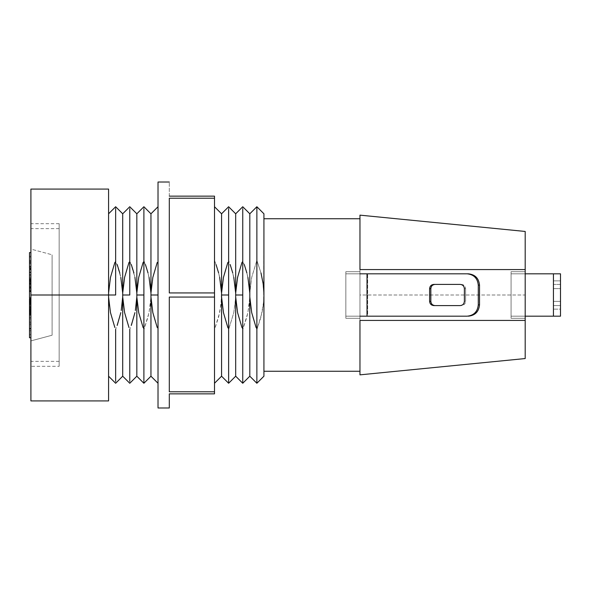 <?xml version="1.0" encoding="UTF-8"?>
<svg xmlns="http://www.w3.org/2000/svg" width="590" height="590" viewBox="0 0 590 590"><rect width="100%" height="100%" fill="white"/><g stroke="black" fill="none" stroke-linecap="round" stroke-linejoin="round"><path stroke-width="0.44" stroke-dasharray="2.95 2.21" d="M525.196 269.578L525.196 232.792L525.196 295L359.966 295L359.966 216.191L359.966 371.257L263.929 371.257L263.929 218.743L359.966 218.743L263.929 218.743L263.929 371.257L359.966 371.257L359.966 320.422L359.966 373.809L359.966 295L525.196 295L525.196 357.341L525.196 232.659L525.196 269.578L359.966 269.578L359.966 216.191L359.966 373.809L359.966 218.743L359.966 320.422L359.966 269.578L525.196 269.578M247.911 277.344L246.893 273.045L249.054 283.893L249.806 295L249.806 213.794L249.777 297.227L250.883 308.245L252.727 316.955L256.871 329.596L262.041 312.612L263.45 303.872L263.929 295L263.929 376.206L263.929 295L262.845 281.681L261.001 273.008L256.871 260.404L251.701 277.374L249.835 292.788L251.701 277.374L256.871 260.404L256.871 206.736L256.871 260.404L261.001 273.008M242.748 383.264L242.748 329.596L247.918 312.641L249.777 297.227L249.054 306.099L246.893 316.948L242.748 329.596L241.959 327.531L242.748 329.596L242.748 383.264M233.788 277.344L232.77 273.045L235.204 286.098L235.72 297.213L233.795 312.641L228.625 329.596L228.625 383.264L228.625 329.596L233.795 312.641L235.565 299.462L235.683 213.794L235.683 376.206L235.683 295L236.17 286.157L238.603 273.045L242.748 260.404L246.893 273.045M242.748 206.832L242.748 207.709M219.664 277.344L218.647 273.045L220.483 281.695L221.442 290.538L221.08 303.894L218.647 316.948L214.502 329.596L214.502 207.097L214.502 383.264L214.502 207.097L214.502 383.264L214.502 329.596L219.672 312.641L221.442 299.462L221.567 213.794L221.567 376.206L221.567 295L222.047 286.157L224.48 273.045L228.625 260.404L232.77 273.045M228.625 206.832L228.625 207.709M149.056 277.344L148.038 273.045L150.199 283.893L150.952 295L150.952 213.794L150.952 376.206L151.07 290.575L152.84 277.374L158.017 260.404L158.017 329.596L153.872 316.955L152.028 308.245L150.922 297.227L150.952 213.794L150.981 297.213M158.017 206.832L158.017 383.168M143.894 383.264L143.894 329.596L149.056 312.641L150.922 297.227L150.199 306.099L148.038 316.948L143.894 329.596L143.105 327.531L143.894 329.596L143.894 383.264M143.105 327.531L138.724 312.626L136.954 299.425L136.828 213.794L136.828 295L137.308 286.157L138.724 277.374L143.894 260.404L148.038 273.045M143.894 206.832L143.894 207.709M134.933 312.641L129.771 329.596L124.601 312.626L122.735 297.213L122.705 213.794L122.705 295L123.185 286.157L124.601 277.374L129.771 260.404L134.933 277.344L133.915 273.045M129.771 206.832L129.771 207.466M120.81 312.641L115.647 329.596L110.478 312.626L109.062 303.843L108.582 295L108.582 400.92L108.582 213.794M115.647 206.832L115.647 260.404L120.81 277.344L119.792 273.045M115.647 207.466L115.647 260.404L110.478 277.374L108.612 292.788L108.582 376.206L108.582 295M263.9 292.773L263.929 219.974L263.656 301.667L261.023 316.926L256.871 329.596L256.871 383.264L256.871 329.596L256.082 327.531M30.909 295L30.909 361.375L30.909 228.625L30.909 295L30.909 228.625L30.909 295L59.155 295L59.155 228.625L59.155 361.375L59.155 295L59.155 361.375L59.155 295L30.909 295L30.909 223.684L30.909 366.316L30.909 295L30.909 366.316L30.909 295L59.155 295L59.155 366.316L59.155 223.684L59.155 366.316L59.155 295L30.909 295L30.909 400.92L30.909 189.08L30.909 366.316L59.155 366.316M359.966 318.305L345.843 318.305L359.966 318.305L345.843 318.305L345.843 271.695L359.966 271.695L359.966 318.305L359.966 271.695L345.843 271.695L345.843 318.305L359.966 318.305L359.966 271.695L345.843 271.695L359.966 271.695L359.966 318.305M214.502 393.854L214.502 196.145L214.502 292.942L169.308 292.942L169.308 198.203L169.308 292.942L169.308 198.203L214.502 198.203L169.308 198.203L169.308 292.942L169.308 198.203L169.308 292.942L214.502 292.942L214.502 391.797L169.308 391.797L169.308 297.058L169.308 391.797L169.308 297.058L169.308 391.797L214.502 391.797L214.502 393.854L169.308 393.854L214.502 393.854M560.5 301.357L560.5 288.643L553.442 288.643L553.442 301.357L560.5 301.357L553.442 301.357L553.442 305.591L560.5 305.591L560.5 301.357L553.442 301.357L553.442 288.643L560.5 288.643L560.5 284.409L553.442 284.409L553.442 288.643L553.442 284.409L560.5 284.409L560.5 288.643L553.442 288.643L560.5 288.643L560.5 305.591L553.442 305.591L553.442 301.357L560.5 301.357L560.5 305.591L553.442 305.591L560.5 305.591L560.5 288.643L560.5 301.357M435.007 284.409L461.432 284.409C463.947 284.675 465.34 286.091 465.606 288.643L464.382 288.643L465.606 288.643L465.606 301.357L464.382 301.357L465.606 301.357C465.34 303.909 463.947 305.325 461.432 305.591L460.207 305.591L461.432 305.591C463.947 305.325 465.34 303.909 465.606 301.357L465.606 288.643C465.34 286.091 463.947 284.675 461.432 284.409L435.007 284.409M553.442 316.181L511.073 316.181L511.073 273.819L553.442 273.819L553.442 316.181L553.442 280.877L560.5 280.877L560.5 309.123L553.442 309.123L560.5 309.123L560.5 316.181L553.442 316.181L560.5 316.181L560.5 280.877L553.442 280.877L553.442 316.181L553.442 273.819L553.442 280.877L553.442 273.819L560.5 273.819L560.5 280.877L560.5 273.819L511.073 273.819L511.073 316.181L511.073 273.819L511.073 316.181L553.442 316.181M460.207 284.409L461.432 284.409L460.207 284.409M169.308 297.058L214.502 297.058L169.308 297.058L169.308 391.797L169.308 297.058M511.073 318.305L511.073 271.695L511.073 318.305L511.073 271.695L525.196 271.695L525.196 318.305L525.196 271.695L525.196 318.305L511.073 318.305L525.196 318.305L511.073 318.305L525.196 318.305L525.196 271.695L511.073 271.695L525.196 271.695L511.073 271.695L511.073 318.305M468.386 316.181L367.644 316.181L367.644 273.819L468.386 273.819L367.644 273.819L367.644 316.181L345.843 316.181L345.843 273.819L367.644 273.819L345.843 273.819L345.843 316.181L345.843 273.819L359.966 273.819L345.843 273.819L345.843 316.181L468.386 316.181M435.007 305.591L461.432 305.591L435.007 305.591M345.843 271.695L345.843 318.305L345.843 271.695M228.625 329.596L227.836 327.531L228.625 329.596M214.502 260.404L216.051 264.571L214.502 260.404M136.828 295L136.828 376.206L136.828 295M122.705 295L122.705 376.206L122.705 295M115.647 382.534L115.647 383.168M122.676 292.773L120.81 277.344M121.245 310.473L122.676 297.227M129.771 382.534L129.771 383.168M136.799 292.773L134.933 277.344M135.368 310.473L136.799 297.227M221.567 295L221.567 213.794L221.567 295M218.647 273.045L216.051 264.571M214.502 206.736L214.502 246.332M221.597 297.213L223.455 312.626L227.836 327.531M235.683 295L235.683 213.794L235.683 295M235.72 297.213L237.578 312.626L241.959 327.531M249.806 376.206L249.806 295M525.196 316.181L511.073 316.181L525.196 316.181M169.308 393.854L169.308 407.978L169.308 393.854M158.017 407.978L158.017 182.022L158.017 407.978M169.308 196.145C169.308 177.487 169.308 177.487 169.308 196.145L214.502 196.145L169.308 196.145M525.196 273.819L511.073 273.819L525.196 273.819M359.966 316.181L345.843 316.181L359.966 316.181M560.5 284.409L553.442 284.409L560.5 284.409L560.5 288.643L560.5 284.409M553.442 305.591L553.442 284.409L553.442 305.591M263.929 371.257L263.929 218.743L263.929 371.257M525.196 320.422L359.966 320.422L525.196 320.422M30.909 249.105L30.909 340.895L30.909 249.105L52.097 254.777L52.097 335.223L52.097 254.777L52.097 335.223L30.909 340.895L30.909 249.105L30.909 340.895L52.097 335.223L30.909 340.895L52.097 335.223L52.097 254.777L30.909 249.105M30.909 328.468L30.909 313.6L30.909 337.775L30.909 328.468L30.909 335.902L29.5 335.902L29.5 337.775L29.5 328.468L29.5 335.902L30.909 335.902L30.909 313.6L29.5 313.6L29.5 330.769L29.5 323.976L29.5 328.468L30.909 328.468L29.5 328.468L29.5 323.976L29.5 330.769L29.5 313.6L29.5 314.463L29.5 313.6L30.909 313.6L30.909 322.981L29.5 322.981L30.909 322.981L30.909 324.854L29.5 324.854L30.909 324.854L30.909 317.25L29.5 317.25L30.909 317.25L30.909 322.111L29.5 322.111L30.909 322.111L30.909 328.903L29.5 328.903L30.909 328.903L30.909 330.769L29.5 330.769L30.909 330.769L30.909 323.976L29.5 323.976L30.909 323.976L30.909 328.468M30.909 263.015L30.909 252.579L30.909 267.779L29.5 267.779L29.5 269.519L29.5 252.579L29.5 267.779L30.909 267.779L30.909 262.675L29.5 262.675L30.909 262.675L30.909 268.524L30.909 260.78L29.5 260.78L29.5 256.215L29.5 263.015L29.5 256.215L29.5 260.78L30.909 260.78L30.909 256.215L29.5 256.215L30.909 256.215L30.909 263.015M30.909 257.085L30.909 334.434L30.909 254.637L30.909 257.085L29.5 257.085L29.5 254.637L29.5 334.434L29.5 297.862L29.5 315.385L30.909 315.385L30.909 254.637L29.5 254.637L29.5 269.519L29.5 257.085L30.909 257.085M30.909 309.256L30.909 297.862L30.909 311.97L30.909 298.688L30.909 309.256L30.909 298.688L29.5 298.828L29.5 314.463L29.5 297.862L29.5 314.227L29.5 298.688L30.909 298.828L30.909 299.455L29.5 299.455L30.909 299.455L30.909 301.542L29.5 301.542L30.909 301.542L30.909 303.916L29.5 303.916L29.5 301.542L29.5 314.227L29.5 297.862L29.5 311.97L29.5 303.916L30.909 303.916L30.909 306.564L29.5 306.564L30.909 306.564L30.909 310.17L29.5 310.17L30.909 310.17L30.909 311.358L29.5 311.358L30.909 311.358L30.909 311.808L29.5 311.808L30.909 311.97L29.5 311.97L30.909 311.97L29.5 311.653L30.909 311.653L30.909 310.834L29.5 310.834L30.909 310.834L30.909 309.802L29.5 309.802L30.909 309.802L30.909 308.282L29.5 308.282L30.909 308.282L30.909 306.291L29.5 306.291L30.909 306.291L30.909 305.06L29.5 305.06L30.909 305.06L30.909 303.607L29.5 303.607L30.909 303.607L30.909 302.641L29.5 302.641L30.909 302.641L30.909 301.697L29.5 301.697L30.909 301.697L30.909 300.804L29.5 300.804L30.909 300.804L30.909 300.413L29.5 300.413L30.909 300.413L29.5 300.317L30.909 300.317L30.909 297.862L29.5 297.957L30.909 297.957L30.909 298.54L29.5 298.54L30.909 298.54L30.909 299.624L29.5 299.624L30.909 299.624L30.909 300.767L29.5 300.767L30.909 300.767L30.909 301.955L29.5 301.955L30.909 301.955L30.909 303.88L29.5 303.88L30.909 303.88L30.909 305.089L29.5 305.089L30.909 305.089L30.909 307.309L29.5 307.309L30.909 307.309L30.909 309.322L29.5 309.322L30.909 309.322L30.909 311.107L29.5 311.107L30.909 311.107L30.909 312.427L29.5 312.427L30.909 312.427L30.909 313.253L29.5 313.253L30.909 313.253L30.909 313.851L29.5 313.851L30.909 314.227L29.5 314.227L30.909 314.227L29.5 314.087L30.909 314.087L30.909 313.659L29.5 313.659L30.909 313.659L30.909 312.966L29.5 312.966L30.909 312.966L30.909 311.778L29.5 311.778L30.909 311.778L30.909 308.909L29.5 308.909L30.909 308.909L30.909 303.149L29.5 303.149L30.909 303.149L30.909 301.512L29.5 301.512L30.909 301.512L30.909 301.106L29.5 301.106L30.909 301.106L29.5 301.151L30.909 301.151L29.5 301.483L30.909 301.483L30.909 302.552L29.5 302.552L30.909 302.552L30.909 303.334L29.5 303.334L30.909 303.334L30.909 304.853L29.5 304.853L30.909 304.853L30.909 306.35L29.5 306.35L30.909 306.35L30.909 307.582L29.5 307.582L30.909 307.582L30.909 309.042L29.5 309.042L30.909 309.042L30.909 310.473L29.5 310.473L30.909 310.473L30.909 311.616L29.5 311.616L30.909 311.616L30.909 311.999L29.5 311.999L30.909 311.999L30.909 314.463L30.909 309.256M30.909 287.795L30.909 272.41L30.909 287.795L30.909 286.718L29.5 286.718L29.5 284.247L29.5 291.46L29.5 272.41L29.5 291.46L29.5 286.718L29.5 287.795L30.909 287.795L29.5 287.795L29.5 288.864L29.5 287.337L29.5 288.879L30.909 288.879L29.5 288.879L29.5 284.247L29.5 286.718L30.909 286.718L30.909 284.395L29.5 284.395L30.909 284.395L30.909 272.41L30.909 276.577L29.5 276.577L29.5 287.337L29.5 272.41L29.5 276.577L30.909 276.577L30.909 277.403L29.5 277.403L30.909 277.403L30.909 278.465L29.5 278.465L30.909 278.465L30.909 279.992L29.5 279.992L30.909 279.992L30.909 282.123L29.5 282.123L30.909 282.123L30.909 283.768L29.5 283.768L30.909 283.768L30.909 285.479L29.5 285.479L30.909 285.479L30.909 287.337L29.5 287.337L30.909 287.337L30.909 290.014L29.5 290.014L30.909 290.014L30.909 291.128L29.5 291.128L30.909 291.46L30.909 284.247L30.909 288.495L29.5 288.495L30.909 288.864L29.5 288.864L30.909 288.864L29.5 288.82L30.909 288.82L29.5 288.466L30.909 288.466L30.909 287.795M30.909 254.637L30.909 317.42L29.5 317.42L29.5 254.637L30.909 254.637M30.909 317.42L30.909 318.858L29.5 318.858L29.5 317.42L30.909 317.42M30.909 318.858L30.909 334.434L29.5 334.434L29.5 318.858L30.909 318.858M30.909 334.434L30.909 314.264L29.5 314.264L29.5 334.434L30.909 334.434M30.909 314.264L30.909 315.385L29.5 315.385L29.5 314.264L30.909 314.264M59.155 223.684L30.909 223.684M59.155 361.375L30.909 361.375M59.155 228.625L30.909 228.625"/><path stroke-width="0.89" d="M525.196 231.45L359.966 215.151L359.966 269.578L525.196 269.578L525.196 231.487M249.806 213.794L256.871 206.736L256.871 383.264L263.929 376.206L256.871 383.264L256.871 206.736L249.806 213.794L249.806 376.206L242.748 383.264L242.748 208.521L242.748 295L235.683 295L235.683 213.794L235.683 295L242.748 295L242.748 383.264L249.806 376.206L249.806 213.794L242.748 206.736L235.683 213.794L228.625 206.736L221.567 213.794L214.502 206.736M249.806 295L249.806 376.206L256.871 383.264M235.683 376.206L228.625 383.264L228.625 208.521L228.625 295L221.567 295L221.567 213.794L221.567 295L228.625 295L228.625 383.264L235.683 376.206L235.683 213.794L235.683 376.206L242.748 383.264M221.567 376.206L214.502 383.264L221.567 376.206L221.567 213.794L221.567 376.206L228.625 383.264M150.952 295L150.952 213.794L150.952 295L158.017 295L150.952 295L150.952 213.794L150.952 376.206L143.894 383.264L143.894 208.521L143.894 295L136.828 295L136.828 213.794L136.828 295L143.894 295L143.894 383.264L150.952 376.206L150.952 295M122.705 295L122.705 213.794L122.705 295L129.771 295L129.771 208.521L129.771 295L122.705 295L122.705 376.206L122.705 295M108.582 295L115.647 295L115.647 208.521L115.647 295L108.582 295L108.582 189.08L108.582 400.92L108.582 295L30.909 295L30.909 400.92L30.909 189.08L30.909 295L108.582 295M214.502 196.145L214.502 393.854L169.308 393.854L214.502 393.854L214.502 297.058L169.308 297.058L214.502 297.058L214.502 292.942L169.308 292.942L169.308 198.203L169.308 292.942L214.502 292.942L214.502 196.145L169.308 196.145C169.308 177.487 169.308 177.487 169.308 196.145C169.308 177.487 169.308 177.487 169.308 196.145L214.502 196.145M169.308 391.797L214.502 391.797L169.308 391.797L169.308 297.058L169.308 391.797M433.783 284.409C431.268 284.675 429.874 286.091 429.608 288.643L430.833 288.643C431.098 286.091 432.492 284.675 435.007 284.409C432.492 284.675 431.098 286.091 430.833 288.643L430.833 301.357C431.098 303.909 432.492 305.325 435.007 305.591C432.492 305.325 431.098 303.909 430.833 301.357L430.833 288.643L429.608 288.643C429.874 286.091 431.268 284.675 433.783 284.409L460.207 284.409C462.722 284.675 464.116 286.091 464.382 288.643L464.382 301.357C464.116 303.909 462.722 305.325 460.207 305.591L433.783 305.591C431.268 305.325 429.874 303.909 429.608 301.357L429.608 288.643L429.608 301.357L430.833 301.357L429.608 301.357C429.874 303.909 431.268 305.325 433.783 305.591L460.207 305.591C462.722 305.325 464.116 303.909 464.382 301.357L464.382 288.643C464.116 286.091 462.722 284.675 460.207 284.409L433.783 284.409M367.024 316.181L467.162 316.181C473.873 315.466 477.575 311.697 478.284 304.882L478.284 285.118C477.575 278.303 473.873 274.534 467.162 273.819L367.024 273.819L367.024 316.181L359.966 316.181L367.024 316.181L367.024 273.819L467.162 273.819C473.873 274.534 477.575 278.303 478.284 285.118L479.515 285.118C478.807 278.303 475.098 274.534 468.386 273.819L467.162 273.819L468.386 273.819C475.098 274.534 478.807 278.303 479.515 285.118L479.515 304.882C478.807 311.697 475.098 315.466 468.386 316.181C475.098 315.466 478.807 311.697 479.515 304.882L478.284 304.882C477.575 311.697 473.873 315.466 467.162 316.181L367.024 316.181M359.966 371.257L263.929 371.257L359.966 371.257M263.929 237.578L263.929 376.206L263.929 213.794L256.871 206.736M261.001 273.008L263.177 283.886L263.9 292.773M256.082 327.531L251.701 312.626L249.835 297.213M157.228 327.531L152.84 312.626L150.981 297.213M150.981 292.788L152.84 277.374L157.228 262.469M241.959 327.531L237.578 312.626L235.72 297.213M235.72 292.788L237.578 277.374L241.959 262.469M244.297 264.571L246.893 273.045M247.911 277.344L249.777 292.773M227.836 327.531L223.455 312.626L221.597 297.213M221.597 292.788L223.455 277.374L227.836 262.469M230.174 264.571L232.77 273.045M233.788 277.344L235.653 292.773M216.051 264.571L218.647 273.045M219.664 277.344L221.53 292.773M143.105 327.531L138.724 312.626L136.858 297.213M136.858 292.788L138.724 277.374L143.105 262.469M145.435 264.571L148.038 273.045M149.056 277.344L150.922 292.773M136.799 297.227L135.368 310.473M134.933 312.641L131.319 325.429M128.981 327.531L124.601 312.626L122.735 297.213M122.735 292.788L124.601 277.374L128.981 262.469M131.312 264.571L133.915 273.045M134.933 277.344L136.799 292.773M122.676 297.227L121.245 310.473M120.81 312.641L117.196 325.429M114.858 327.531L110.478 312.626L108.612 297.213M108.612 292.788L110.478 277.374L114.858 262.469M117.196 264.571L119.792 273.045M120.81 277.344L122.676 292.773M115.647 329.596L115.647 381.479L115.647 329.596M129.771 329.596L129.771 381.479L129.771 329.596M136.828 295L136.828 376.206L136.828 295M30.909 295L30.909 400.92L30.909 295M560.5 316.181L525.196 316.181L553.442 316.181L553.442 273.819L525.196 273.819L560.5 273.819L553.442 273.819L553.442 316.181L560.5 316.181L560.5 273.819L560.5 316.181M169.308 407.978L158.017 407.978L169.308 407.978L169.308 393.854L169.308 407.978M158.017 182.022L158.017 407.978L158.017 182.022L169.308 182.022M169.308 198.203L214.502 198.203L169.308 198.203M359.966 273.819L367.024 273.819L359.966 273.819M478.284 304.882L479.515 304.882L479.515 285.118L478.284 285.118L478.284 304.882M263.929 218.743L359.966 218.743L263.929 218.743M525.196 358.514L525.196 320.422L359.966 320.422L359.966 374.849L525.196 358.55M525.196 269.578L525.196 320.422L525.196 269.578L359.966 269.578M359.966 320.422L525.196 320.422M29.5 337.775L29.5 314.463L29.5 337.775L30.909 337.775L29.5 337.775M30.909 328.556L29.5 328.556L30.909 328.556M29.5 268.524L29.5 252.579L29.5 263.015L30.909 263.015L29.5 263.015L29.5 268.524L30.909 268.524L29.5 268.524M30.909 261.112L29.5 261.112L30.909 261.112M30.909 252.579L29.5 252.579L30.909 252.579M30.909 269.519L29.5 269.519L30.909 269.519M30.909 266.621L29.5 266.621L30.909 266.621M29.5 297.862L29.5 291.46L29.5 297.862L30.909 297.862L29.5 297.862M29.5 272.41L29.5 269.519L29.5 274.962L29.5 272.41L30.909 272.41L29.5 272.41M29.5 314.463L29.5 298.688L29.5 309.256L30.909 309.256L29.5 309.256L29.5 314.463L30.909 314.463L29.5 314.463M30.909 307.796L29.5 307.796L30.909 307.796M30.909 306.321L29.5 306.321L30.909 306.321M30.909 304.824L29.5 304.824L30.909 304.824M30.909 303.304L29.5 303.304L30.909 303.304M30.909 302.272L29.5 302.272L30.909 302.272M30.909 300.694L29.5 300.694L30.909 300.694M30.909 299.595L29.5 299.595L30.909 299.595M30.909 299.042L29.5 299.042L30.909 299.042M30.909 298.732L29.5 298.732L30.909 298.732M30.909 298.688L29.5 298.688L30.909 298.688M30.909 314.123L29.5 314.123L30.909 314.123M30.909 313.489L29.5 313.489L30.909 313.489M30.909 312.125L29.5 312.125L30.909 312.125M30.909 310.937L29.5 310.937L30.909 310.937M29.5 291.46L29.5 284.247L29.5 291.46L30.909 291.46L29.5 291.46M29.5 284.395L29.5 274.962L29.5 284.395M30.909 283.156L29.5 283.156L30.909 283.156M30.909 281.968L29.5 281.968L30.909 281.968M30.909 280.936L29.5 280.936L30.909 280.936M30.909 280.044L29.5 280.044L30.909 280.044M30.909 279.218L29.5 279.218L30.909 279.218M30.909 274.962L29.5 274.962L30.909 274.962M30.909 291.327L29.5 291.327L30.909 291.327M30.909 290.966L29.5 290.966L30.909 290.966M30.909 286.799L29.5 286.799L30.909 286.799M30.909 284.247L29.5 284.247L30.909 284.247M108.582 213.794L115.647 206.736L122.705 213.794L129.771 206.736L136.828 213.794L143.894 206.736L150.952 213.794L158.017 206.736M30.909 400.92L108.582 400.92M30.909 189.08L108.582 189.08M108.582 376.206L115.647 383.264L122.705 376.206L129.771 383.264L136.828 376.206L143.894 383.264M150.952 376.206L158.017 383.264"/></g></svg>
